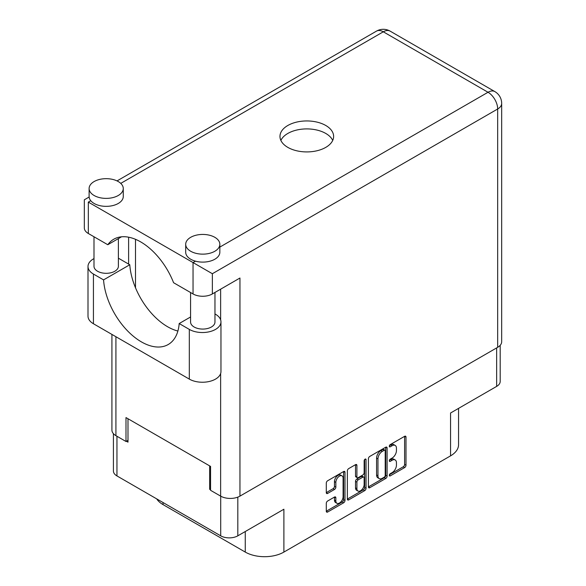 <?xml version="1.0" encoding="UTF-8"?>
<svg xmlns="http://www.w3.org/2000/svg" width="586" height="586" viewBox="0 0 586 586"><rect width="100%" height="100%" fill="white"/><g stroke="black" fill="none" stroke-linecap="round" stroke-linejoin="round"><path stroke-width="0.88" d="M342.026 475.869L340.649 475.07A5.12 2.959 120 0 0 338.085 475.327A5.12 2.959 120 0 0 334.46 481.597L335.844 482.395A5.12 2.959 120 0 1 339.462 476.118A5.12 2.959 120 0 1 342.026 475.869A5.12 2.959 120 0 1 343.088 478.213L343.088 496.745A5.12 2.959 120 0 1 340.854 501.894A5.12 2.959 120 0 1 336.906 503.271A5.12 2.959 120 0 1 335.844 500.927L335.844 497.836A1.912 1.106 120 0 0 335.448 496.957A1.912 1.106 120 0 0 334.489 497.053L327.647 501.001A1.912 1.106 120 0 0 326.292 503.352L326.292 511.248A1.912 1.106 120 0 0 326.695 512.12A1.912 1.106 120 0 0 327.647 512.025L343.63 502.803A1.912 1.106 120 0 0 344.986 500.459L344.986 472.309A1.912 1.106 120 0 0 344.59 471.43A1.912 1.106 120 0 0 343.63 471.525L327.647 480.754A1.912 1.106 120 0 0 326.292 483.098L326.292 492.636A1.912 1.106 120 0 0 326.695 493.515A1.912 1.106 120 0 0 327.647 493.419L334.489 489.471A1.912 1.106 120 0 0 335.844 487.127L335.844 482.395M365.093 459.131L366.045 459.68A1.34 0.776 120 0 0 365.767 459.065A1.34 0.776 120 0 0 365.093 459.131A1.34 0.776 120 0 0 364.148 460.779L364.148 472.66A1.912 1.106 120 0 1 362.793 475.004L358.258 477.627A1.912 1.106 120 0 1 357.299 477.722A1.912 1.106 120 0 1 356.903 476.843L356.903 465.43A1.912 1.106 120 0 0 356.508 464.552A1.912 1.106 120 0 0 355.548 464.647L356.903 465.43M368.411 458.779L368.411 486.929A1.912 1.106 120 0 0 368.806 487.808A1.912 1.106 120 0 0 369.766 487.713L385.749 478.484A1.912 1.106 120 0 0 387.104 476.14L387.104 447.99A1.912 1.106 120 0 0 386.701 447.118A1.912 1.106 120 0 0 385.749 447.213L369.766 456.435A1.912 1.106 120 0 0 368.411 458.779M392.115 472.624L390.247 473.693A1.34 0.776 120 0 0 389.375 474.88A1.34 0.776 120 0 0 389.58 475.949A1.34 0.776 120 0 0 390.247 475.883L404.64 467.577A1.912 1.106 120 0 0 405.995 465.233L405.995 437.083A1.912 1.106 120 0 0 405.593 436.211A1.912 1.106 120 0 0 404.64 436.306L390.247 444.613A1.34 0.776 120 0 0 389.375 445.792A1.34 0.776 120 0 0 389.58 446.869A1.34 0.776 120 0 0 390.247 446.803L392.115 445.726A6.131 3.538 120 0 1 395.176 445.419A6.131 3.538 120 0 1 396.444 448.224L396.444 450.575A6.131 3.538 120 0 1 392.115 458.076L390.247 459.153A1.34 0.776 120 0 0 389.375 460.332A1.34 0.776 120 0 0 389.58 461.409A1.34 0.776 120 0 0 390.247 461.343L392.115 460.266A6.131 3.538 120 0 1 395.176 459.966A6.131 3.538 120 0 1 396.444 462.772L396.444 465.116A6.131 3.538 120 0 1 392.115 472.624M347.351 499.06L363.305 489.845L364.69 490.643A1.912 1.106 120 0 0 366.045 488.299L366.045 459.68M364.69 490.643L348.707 499.873A1.912 1.106 120 0 1 347.747 499.968A1.912 1.106 120 0 1 347.351 499.089L347.351 470.939A1.912 1.106 120 0 1 348.707 468.595L355.548 464.647M237.813 497.126L237.813 535.831L283.895 509.227L283.895 552.078L450.561 455.857L450.561 412.998L496.642 386.394L496.642 347.923M163.033 502.532L163.033 504.605L245.263 552.078L245.263 531.531M163.033 504.605A27.315 15.771 180 0 1 156.696 498.876M458.56 408.383L458.56 444.708A27.315 15.771 180 0 1 450.561 455.857M283.895 552.078A27.315 15.771 180 0 1 245.263 552.078M237.813 535.831A12.101 6.981 180 0 1 220.702 535.831L116.951 475.927A12.101 6.981 180 0 1 113.406 470.99L113.406 433.669M210.564 488.79L209.663 489.31L210.564 489.83M209.663 489.31L209.663 465.892M126.4 441.236L127.99 442.152L127.99 418.734M395.176 459.966L393.799 459.168A6.131 3.538 120 0 0 390.73 459.468L392.115 460.266M389.404 460.237L390.73 459.468M395.176 445.419L393.799 444.627A6.131 3.538 120 0 0 390.73 444.928L392.115 445.726M389.404 445.697L390.73 444.928M389.404 474.777L403.256 466.778A1.912 1.106 120 0 0 404.611 464.434L404.611 436.321M368.411 486.9L384.365 477.693A1.912 1.106 120 0 0 385.72 475.341L385.72 447.228L387.104 447.99M384.255 477.158A1.34 0.776 120 0 0 385.207 475.517L385.207 450.81A1.34 0.776 120 0 0 384.929 450.195A1.34 0.776 120 0 0 384.255 450.26L382.292 451.396A6.131 3.538 120 0 0 377.963 458.897L377.963 475.788A6.131 3.538 120 0 0 379.23 478.594A6.131 3.538 120 0 0 382.292 478.293L384.255 477.158M384.929 450.195L383.544 449.396A1.34 0.776 120 0 0 382.878 449.462L384.255 450.26M379.23 478.594L377.853 477.795A6.131 3.538 120 0 1 376.578 474.99L376.578 458.106A6.131 3.538 120 0 1 380.915 450.597L382.878 449.462M355.519 464.661L355.519 476.044A1.912 1.106 120 0 0 355.914 476.923L357.299 477.722M364.66 459.505L364.66 487.501L366.045 488.299M356.903 488.687A5.12 2.959 120 0 0 357.965 491.031A5.12 2.959 120 0 0 361.906 489.662A5.12 2.959 120 0 0 364.148 484.505L364.148 477.978A1.912 1.106 120 0 0 363.752 477.099A1.912 1.106 120 0 0 362.793 477.194L358.258 479.817A1.912 1.106 120 0 0 356.903 482.161L356.903 488.687L355.519 487.889A5.12 2.959 120 0 0 356.581 490.24L357.965 491.031M363.752 477.099L362.368 476.301A1.912 1.106 120 0 0 361.416 476.396L362.793 477.194M355.519 487.889L355.519 481.362A1.912 1.106 120 0 1 356.874 479.018L361.416 476.396M363.305 489.845A1.912 1.106 120 0 0 364.66 487.501M336.906 503.271L335.522 502.473A5.12 2.959 120 0 1 334.46 500.129L334.46 497.067M326.292 492.606L333.112 488.673A1.912 1.106 120 0 0 334.46 486.329L334.46 481.597M326.292 511.219L342.246 502.004A1.912 1.106 120 0 0 343.601 499.66L343.601 471.54M500.188 345.33L500.188 381.457A12.101 6.981 180 0 1 496.642 386.394M190.575 316.967L179.184 323.545L189.315 329.398A18.54 10.702 0 0 0 215.531 329.398A18.54 10.702 0 0 0 220.959 321.831A18.54 10.702 0 0 0 215.531 314.264L214.967 313.935M189.315 329.398L189.315 379.105A18.54 10.702 0 0 0 215.531 379.105A18.54 10.702 0 0 0 220.959 371.539L220.959 321.831M94.119 181.557A17.075 9.859 0 0 0 89.116 188.531A17.075 9.859 0 0 0 99.657 197.636A17.075 9.859 0 0 0 118.262 195.497A17.075 9.859 0 0 0 123.265 188.531A17.075 9.859 0 0 0 112.724 179.419A17.075 9.859 0 0 0 94.119 181.557M89.116 188.531L89.116 196.493A17.075 9.859 0 0 0 90.757 200.705A17.075 9.859 0 0 0 118.262 203.467A17.075 9.859 0 0 0 123.265 196.493L123.265 188.531M190.699 237.315A17.075 9.859 0 0 0 185.696 244.289A17.075 9.859 0 0 0 196.237 253.394A17.075 9.859 0 0 0 214.842 251.255A17.075 9.859 0 0 0 219.838 244.289A17.075 9.859 0 0 0 209.305 235.184A17.075 9.859 0 0 0 190.699 237.315M185.696 244.289L185.696 252.251A17.075 9.859 0 0 0 195.475 261.166A17.075 9.859 0 0 0 214.842 259.224A17.075 9.859 0 0 0 219.838 252.251L219.838 244.289M325.765 147.386A26.831 15.492 0 0 0 333.624 136.435A26.831 15.492 0 0 0 317.063 122.122A26.831 15.492 0 0 0 287.829 125.485A26.831 15.492 0 0 0 279.969 136.435A26.831 15.492 0 0 0 296.531 150.741A26.831 15.492 0 0 0 325.765 147.386M280.87 140.413A26.831 15.492 180 0 1 287.829 133.447A26.831 15.492 180 0 1 313.766 129.44A26.831 15.492 180 0 1 332.723 140.413M214.967 292.451L214.967 322.029A12.196 7.039 180 0 1 211.392 327.01A12.196 7.039 180 0 1 198.105 328.534A12.196 7.039 180 0 1 190.575 322.029L190.575 292.531M118.387 238.612L118.387 266.271A12.196 7.039 180 0 1 114.812 271.252A12.196 7.039 180 0 1 101.525 272.776A12.196 7.039 180 0 1 93.994 266.271L93.994 236.766M219.838 247.094L488.021 92.266A13.661 7.889 -120 0 1 497.675 108.996A13.661 7.889 0 0 0 501.675 103.414L501.675 341.748A13.661 7.889 180 0 1 497.675 347.322L497.675 108.996L212.359 273.721L88.325 202.111C83.117 199.101 83.117 199.101 88.325 202.111L88.325 233.492L107.787 244.728L121.507 236.81M88.325 233.492A13.661 7.889 180 0 1 84.325 227.917L84.325 199.797L89.145 197.021M115.918 336.73L115.918 435.662L125.99 441.478L127.99 440.32M115.918 435.662A13.661 7.889 180 0 1 111.919 430.087L111.919 334.423M497.675 347.322L239.952 496.122A13.661 7.889 180 0 1 220.636 496.122L210.564 490.306L210.564 466.412L125.99 417.584L125.99 441.478M128.612 264.081L128.612 237.198M212.359 273.721L212.359 293.952L239.952 278.02L239.952 496.122M135.505 287.799L135.505 239.315M212.359 293.952A13.661 7.889 180 0 1 193.043 293.952L193.043 262.565L195.475 261.166M107.787 244.728A53.853 31.095 -120 0 1 113.757 239.227A53.853 31.095 -120 0 1 173.581 282.716L193.043 293.952M177.888 331.031A53.656 30.977 60 0 1 129.777 264.755L119.639 258.902A18.54 10.702 180 0 0 118.387 258.243M189.315 379.105L93.43 323.743A18.54 10.702 180 0 1 88.003 316.176L88.003 266.469A18.54 10.702 180 0 1 93.994 258.594M129.777 264.755L103.561 279.888L93.43 274.043A18.54 10.702 180 0 1 88.003 266.469M103.561 279.888A53.656 30.977 -120 0 0 128.334 331.669A53.656 30.977 -120 0 0 168.204 344.524A53.656 30.977 -120 0 0 179.184 323.545M220.702 535.831L220.702 496.159M116.951 436.262L116.951 475.927M389.302 460.794L390.247 461.343M389.302 446.254L390.247 446.803M404.64 436.306L405.995 437.083M404.611 464.434L405.995 465.233M403.256 466.778L404.64 467.577M389.302 475.341L390.247 475.883M385.72 475.341L387.104 476.14M384.365 477.693L385.749 478.484M368.411 486.929L369.766 487.713M380.915 450.597L382.292 451.396M376.578 458.106L377.963 458.897M376.578 474.99L377.963 475.788M347.351 499.089L348.707 499.873M355.519 476.044L356.903 476.843M356.874 479.018L358.258 479.817M355.519 481.362L356.903 482.161M334.489 497.053L335.844 497.836M334.46 500.129L335.844 500.927M334.46 486.329L335.844 487.127M333.112 488.673L334.489 489.471M326.292 492.636L327.647 493.419M343.63 471.525L344.986 472.309M343.601 499.66L344.986 500.459M342.246 502.004L343.63 502.803M326.292 511.248L327.647 512.025M501.675 103.414A13.661 13.661 0 0 0 494.848 91.592A13.661 7.889 120 0 0 488.021 92.266L383.303 31.805L120.753 183.389M90.757 200.705L88.325 202.111M220.636 496.122L220.636 373.531M220.636 319.839L220.636 289.176M376.468 31.131A13.661 7.889 60 0 1 383.303 31.805A13.661 7.889 120 0 1 390.13 31.131A13.661 13.661 0 0 0 376.468 31.131L117.032 180.913M93.43 274.043L93.43 323.743M494.848 91.592L390.13 31.131"/></g></svg>
